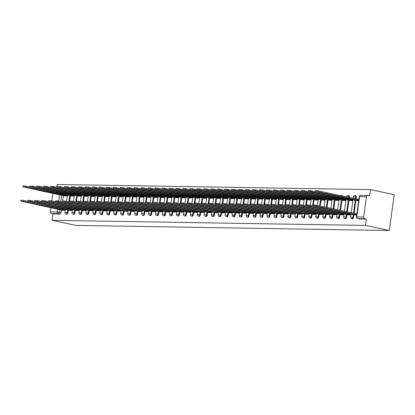<?xml version="1.0" encoding="UTF-8"?>
<svg xmlns="http://www.w3.org/2000/svg" width="415" height="415" viewBox="0 0 415 415"><rect width="100%" height="100%" fill="white"/><g stroke="black" fill="none" stroke-linecap="round" stroke-linejoin="round"><path stroke-width="0.62" d="M352.252 218.809A1.453 0.882 -78 0 0 352.351 218.84A1.453 0.882 -78 0 0 352.454 218.855A1.453 0.882 -78 0 0 353.549 217.434L352.926 217.304A1.453 0.882 102 0 1 351.837 218.721A1.453 0.882 102 0 1 351.733 218.71L352.351 218.84M345.285 218.695A1.453 0.882 -78 0 0 345.389 218.731A1.453 0.882 -78 0 0 345.493 218.741A1.453 0.882 -78 0 0 346.582 217.32L345.965 217.19A1.453 0.882 102 0 1 344.87 218.606A1.453 0.882 102 0 1 344.766 218.596L345.389 218.731M338.324 218.586A1.453 0.882 -78 0 0 338.422 218.617A1.453 0.882 -78 0 0 338.526 218.627A1.453 0.882 -78 0 0 339.615 217.211L338.998 217.076A1.453 0.882 102 0 1 337.903 218.492A1.453 0.882 102 0 1 337.8 218.482L338.422 218.617M331.357 218.472A1.453 0.882 -78 0 0 331.455 218.503A1.453 0.882 -78 0 0 331.559 218.513A1.453 0.882 -78 0 0 332.654 217.097L332.031 216.962A1.453 0.882 102 0 1 330.942 218.383A1.453 0.882 102 0 1 330.838 218.368L331.455 218.503M324.39 218.357A1.453 0.882 -78 0 0 324.489 218.389A1.453 0.882 -78 0 0 324.597 218.399A1.453 0.882 -78 0 0 325.687 216.983L325.064 216.848A1.453 0.882 102 0 1 323.975 218.269A1.453 0.882 102 0 1 323.871 218.254L324.489 218.389M317.423 218.243A1.453 0.882 -78 0 0 317.527 218.274A1.453 0.882 -78 0 0 317.631 218.285A1.453 0.882 -78 0 0 318.72 216.869L318.103 216.734A1.453 0.882 102 0 1 317.008 218.155A1.453 0.882 102 0 1 316.904 218.145L317.527 218.274M310.462 218.129A1.453 0.882 -78 0 0 310.56 218.16A1.453 0.882 -78 0 0 310.664 218.171A1.453 0.882 -78 0 0 311.758 216.755L311.136 216.625A1.453 0.882 102 0 1 310.046 218.041A1.453 0.882 102 0 1 309.938 218.031L310.56 218.16M303.495 218.015A1.453 0.882 -78 0 0 303.593 218.046A1.453 0.882 -78 0 0 303.697 218.062A1.453 0.882 -78 0 0 304.792 216.64L304.169 216.511A1.453 0.882 102 0 1 303.08 217.927A1.453 0.882 102 0 1 302.976 217.917L303.593 218.046M296.528 217.901A1.453 0.882 -78 0 0 296.632 217.932A1.453 0.882 -78 0 0 296.735 217.948A1.453 0.882 -78 0 0 297.825 216.526L297.207 216.397A1.453 0.882 102 0 1 296.113 217.813A1.453 0.882 102 0 1 296.009 217.802L296.632 217.932M289.566 217.787A1.453 0.882 -78 0 0 289.665 217.823A1.453 0.882 -78 0 0 289.769 217.834A1.453 0.882 -78 0 0 290.863 216.412L290.241 216.282A1.453 0.882 102 0 1 289.146 217.699A1.453 0.882 102 0 1 289.042 217.688L289.665 217.823M282.599 217.678A1.453 0.882 -78 0 0 282.698 217.709A1.453 0.882 -78 0 0 282.802 217.719A1.453 0.882 -78 0 0 283.896 216.303L283.274 216.168A1.453 0.882 102 0 1 282.184 217.585A1.453 0.882 102 0 1 282.081 217.574L282.698 217.709M275.633 217.564A1.453 0.882 -78 0 0 275.736 217.595A1.453 0.882 -78 0 0 275.84 217.605A1.453 0.882 -78 0 0 276.93 216.189L276.307 216.054A1.453 0.882 102 0 1 275.218 217.476A1.453 0.882 102 0 1 275.114 217.46L275.736 217.595M268.671 217.45A1.453 0.882 -78 0 0 268.77 217.481A1.453 0.882 -78 0 0 268.873 217.491A1.453 0.882 -78 0 0 269.963 216.075L269.345 215.94A1.453 0.882 102 0 1 268.251 217.361A1.453 0.882 102 0 1 268.147 217.346L268.77 217.481M261.704 217.335A1.453 0.882 -78 0 0 261.803 217.367A1.453 0.882 -78 0 0 261.906 217.377A1.453 0.882 -78 0 0 263.001 215.961L262.379 215.831A1.453 0.882 102 0 1 261.289 217.247A1.453 0.882 102 0 1 261.18 217.237L261.803 217.367M254.737 217.221A1.453 0.882 -78 0 0 254.836 217.253A1.453 0.882 -78 0 0 254.945 217.268A1.453 0.882 -78 0 0 256.034 215.847L255.412 215.717A1.453 0.882 102 0 1 254.322 217.133A1.453 0.882 102 0 1 254.219 217.123L254.836 217.253M247.771 217.107A1.453 0.882 -78 0 0 247.874 217.138A1.453 0.882 -78 0 0 247.978 217.154A1.453 0.882 -78 0 0 249.067 215.733L248.45 215.603A1.453 0.882 102 0 1 247.356 217.019A1.453 0.882 102 0 1 247.252 217.009L247.874 217.138M240.809 216.993A1.453 0.882 -78 0 0 240.907 217.029A1.453 0.882 -78 0 0 241.011 217.04A1.453 0.882 -78 0 0 242.106 215.618L241.483 215.489A1.453 0.882 102 0 1 240.389 216.905A1.453 0.882 102 0 1 240.285 216.895L240.907 217.029M233.842 216.884A1.453 0.882 -78 0 0 233.941 216.915A1.453 0.882 -78 0 0 234.044 216.926A1.453 0.882 -78 0 0 235.139 215.51L234.517 215.375A1.453 0.882 102 0 1 233.427 216.791A1.453 0.882 102 0 1 233.323 216.78L233.941 216.915M226.875 216.77A1.453 0.882 -78 0 0 226.979 216.801A1.453 0.882 -78 0 0 227.083 216.812A1.453 0.882 -78 0 0 228.172 215.395L227.55 215.261A1.453 0.882 102 0 1 226.46 216.682A1.453 0.882 102 0 1 226.357 216.666L226.979 216.801M219.914 216.656A1.453 0.882 -78 0 0 220.012 216.687A1.453 0.882 -78 0 0 220.116 216.697A1.453 0.882 -78 0 0 221.205 215.281L220.588 215.146A1.453 0.882 102 0 1 219.494 216.568A1.453 0.882 102 0 1 219.39 216.552L220.012 216.687M212.947 216.542A1.453 0.882 -78 0 0 213.045 216.573A1.453 0.882 -78 0 0 213.149 216.583A1.453 0.882 -78 0 0 214.244 215.167L213.621 215.032A1.453 0.882 102 0 1 212.532 216.454A1.453 0.882 102 0 1 212.423 216.443L213.045 216.573M205.98 216.428A1.453 0.882 -78 0 0 206.079 216.459A1.453 0.882 -78 0 0 206.188 216.474A1.453 0.882 -78 0 0 207.277 215.053L206.654 214.923A1.453 0.882 102 0 1 205.565 216.34A1.453 0.882 102 0 1 205.461 216.329L206.079 216.459M199.013 216.314A1.453 0.882 -78 0 0 199.117 216.345A1.453 0.882 -78 0 0 199.221 216.36A1.453 0.882 -78 0 0 200.31 214.939L199.693 214.809A1.453 0.882 102 0 1 198.598 216.225A1.453 0.882 102 0 1 198.495 216.215L199.117 216.345M192.052 216.199A1.453 0.882 -78 0 0 192.15 216.236A1.453 0.882 -78 0 0 192.254 216.246A1.453 0.882 -78 0 0 193.349 214.825L192.726 214.695A1.453 0.882 102 0 1 191.631 216.111A1.453 0.882 102 0 1 191.528 216.101L192.15 216.236M185.085 216.091A1.453 0.882 -78 0 0 185.183 216.122A1.453 0.882 -78 0 0 185.287 216.132A1.453 0.882 -78 0 0 186.382 214.716L185.759 214.581A1.453 0.882 102 0 1 184.67 215.997A1.453 0.882 102 0 1 184.566 215.987L185.183 216.122M178.118 215.976A1.453 0.882 -78 0 0 178.222 216.007A1.453 0.882 -78 0 0 178.326 216.018A1.453 0.882 -78 0 0 179.415 214.602L178.798 214.467A1.453 0.882 102 0 1 177.703 215.888A1.453 0.882 102 0 1 177.599 215.873L178.222 216.007M171.156 215.862A1.453 0.882 -78 0 0 171.255 215.893A1.453 0.882 -78 0 0 171.359 215.904A1.453 0.882 -78 0 0 172.453 214.488L171.831 214.353A1.453 0.882 102 0 1 170.736 215.774A1.453 0.882 102 0 1 170.632 215.759L171.255 215.893M164.19 215.748A1.453 0.882 -78 0 0 164.288 215.779A1.453 0.882 -78 0 0 164.392 215.79A1.453 0.882 -78 0 0 165.486 214.373L164.864 214.239A1.453 0.882 102 0 1 163.775 215.66A1.453 0.882 102 0 1 163.671 215.65L164.288 215.779M157.223 215.634A1.453 0.882 -78 0 0 157.327 215.665A1.453 0.882 -78 0 0 157.43 215.675A1.453 0.882 -78 0 0 158.52 214.259L157.897 214.13A1.453 0.882 102 0 1 156.808 215.546A1.453 0.882 102 0 1 156.704 215.535L157.327 215.665M150.256 215.52A1.453 0.882 -78 0 0 150.36 215.551A1.453 0.882 -78 0 0 150.463 215.567A1.453 0.882 -78 0 0 151.553 214.145L150.935 214.016A1.453 0.882 102 0 1 149.841 215.432A1.453 0.882 102 0 1 149.737 215.421L150.36 215.551M143.294 215.406A1.453 0.882 -78 0 0 143.393 215.437A1.453 0.882 -78 0 0 143.497 215.452A1.453 0.882 -78 0 0 144.591 214.031L143.969 213.901A1.453 0.882 102 0 1 142.879 215.318A1.453 0.882 102 0 1 142.77 215.307L143.393 215.437M136.328 215.292A1.453 0.882 -78 0 0 136.426 215.328A1.453 0.882 -78 0 0 136.535 215.338A1.453 0.882 -78 0 0 137.624 213.917L137.002 213.787A1.453 0.882 102 0 1 135.913 215.203A1.453 0.882 102 0 1 135.809 215.193L136.426 215.328M129.361 215.183A1.453 0.882 -78 0 0 129.464 215.214A1.453 0.882 -78 0 0 129.568 215.224A1.453 0.882 -78 0 0 130.658 213.808L130.04 213.673A1.453 0.882 102 0 1 128.946 215.089A1.453 0.882 102 0 1 128.842 215.079L129.464 215.214M122.399 215.069A1.453 0.882 -78 0 0 122.498 215.1A1.453 0.882 -78 0 0 122.601 215.11A1.453 0.882 -78 0 0 123.696 213.694L123.073 213.559A1.453 0.882 102 0 1 121.979 214.98A1.453 0.882 102 0 1 121.875 214.965L122.498 215.1M115.432 214.954A1.453 0.882 -78 0 0 115.531 214.986A1.453 0.882 -78 0 0 115.635 214.996A1.453 0.882 -78 0 0 116.729 213.58L116.107 213.445A1.453 0.882 102 0 1 115.017 214.866A1.453 0.882 102 0 1 114.914 214.851L115.531 214.986M108.465 214.84A1.453 0.882 -78 0 0 108.569 214.871A1.453 0.882 -78 0 0 108.673 214.882A1.453 0.882 -78 0 0 109.762 213.466L109.14 213.336A1.453 0.882 102 0 1 108.05 214.752A1.453 0.882 102 0 1 107.947 214.742L108.569 214.871M101.504 214.726A1.453 0.882 -78 0 0 101.602 214.757A1.453 0.882 -78 0 0 101.706 214.773A1.453 0.882 -78 0 0 102.796 213.352L102.178 213.222A1.453 0.882 102 0 1 101.084 214.638A1.453 0.882 102 0 1 100.98 214.628L101.602 214.757M94.537 214.612A1.453 0.882 -78 0 0 94.636 214.643A1.453 0.882 -78 0 0 94.739 214.659A1.453 0.882 -78 0 0 95.834 213.237L95.211 213.108A1.453 0.882 102 0 1 94.122 214.524A1.453 0.882 102 0 1 94.013 214.514L94.636 214.643M87.57 214.498A1.453 0.882 -78 0 0 87.669 214.534A1.453 0.882 -78 0 0 87.778 214.545A1.453 0.882 -78 0 0 88.867 213.123L88.245 212.994A1.453 0.882 102 0 1 87.155 214.41A1.453 0.882 102 0 1 87.051 214.399L87.669 214.534M80.603 214.389A1.453 0.882 -78 0 0 80.707 214.42A1.453 0.882 -78 0 0 80.811 214.431A1.453 0.882 -78 0 0 81.9 213.014L81.283 212.879A1.453 0.882 102 0 1 80.188 214.296A1.453 0.882 102 0 1 80.085 214.285L80.707 214.42M73.642 214.275A1.453 0.882 -78 0 0 73.74 214.306A1.453 0.882 -78 0 0 73.844 214.316A1.453 0.882 -78 0 0 74.939 212.9L74.316 212.765A1.453 0.882 102 0 1 73.222 214.187A1.453 0.882 102 0 1 73.118 214.171L73.74 214.306M66.675 214.161A1.453 0.882 -78 0 0 66.773 214.192A1.453 0.882 -78 0 0 66.877 214.202A1.453 0.882 -78 0 0 67.972 212.786L67.349 212.651A1.453 0.882 102 0 1 66.26 214.073A1.453 0.882 102 0 1 66.156 214.057L66.773 214.192M59.646 209.492L59.257 212.298A1.453 0.882 102 0 1 58.162 213.715L51.242 213.606L52.995 213.979L52.114 220.318L365.465 225.418L389.28 230.501L394.25 194.682L370.434 189.598L57.083 184.499L56.699 187.258M52.114 220.318L75.929 225.402L389.28 230.501M370.434 189.598L369.552 195.942L367.804 195.569A1.453 1.146 90.9 0 0 367.628 195.548A1.453 1.146 90.9 0 0 366.476 196.757L363.665 217.035A1.453 1.146 90.9 0 0 364.593 218.705L357.673 218.596A1.453 0.882 102 0 1 357.569 218.581L359.317 218.954A1.453 0.882 102 0 1 359.219 218.923M365.465 225.418L366.341 219.079L364.593 218.705M63.36 195.719L62.504 201.872M61.368 210.047L61.005 212.672L57.234 212.044L57.649 209.067M52.897 193.302L51.834 200.969M50.91 207.63L50.314 211.93L57.234 212.044A1.453 1.146 90.9 0 0 58.162 213.715L59.916 214.088A1.453 0.882 -78 0 0 61.005 212.672M51.242 213.606A1.453 1.146 -89.1 0 1 50.314 211.93M70.887 195.958L74.269 196.088M68.9 210.286L72.283 210.415M77.854 196.067L81.236 196.202M75.867 210.395L79.244 210.53M84.821 196.181L88.198 196.316M82.829 210.509L86.211 210.644M91.782 196.295L95.165 196.425M89.796 210.623L93.178 210.753M98.749 196.409L102.132 196.539M96.762 210.737L100.139 210.867M105.716 196.523L109.093 196.653M103.729 210.851L107.106 210.981M112.678 196.637L116.06 196.767M110.691 210.965L114.073 211.095M119.645 196.751L123.027 196.881M117.658 211.079L121.035 211.209M126.611 196.86L129.988 196.995M124.625 211.188L128.002 211.323M133.578 196.975L136.955 197.109M131.586 211.302L134.968 211.437M140.54 197.089L143.922 197.218M138.553 211.417L141.935 211.546M147.507 197.203L150.889 197.333M145.52 211.531L148.897 211.66M154.473 197.317L157.85 197.447M152.481 211.645L155.864 211.775M161.435 197.431L164.817 197.561M159.448 211.759L162.83 211.889M168.402 197.545L171.784 197.675M166.415 211.873L169.792 212.003M175.369 197.654L178.746 197.789M173.382 211.982L176.759 212.117M182.335 197.768L185.713 197.903M180.343 212.096L183.726 212.231M189.297 197.882L192.679 198.012M187.31 212.21L190.693 212.34M196.264 197.997L199.646 198.126M194.277 212.324L197.654 212.454M203.231 198.111L206.608 198.24M201.239 212.439L204.621 212.568M210.192 198.225L213.575 198.354M208.206 212.553L211.588 212.682M217.159 198.339L220.541 198.469M215.172 212.667L218.549 212.796M224.126 198.453L227.503 198.583M222.139 212.781L225.516 212.911M231.088 198.562L234.47 198.697M229.101 212.89L232.483 213.025M238.054 198.676L241.437 198.811M236.068 213.004L239.45 213.139M245.021 198.79L248.398 198.92M243.034 213.118L246.411 213.248M251.988 198.904L255.365 199.034M249.996 213.232L253.378 213.362M258.95 199.018L262.332 199.148M256.963 213.346L260.345 213.476M265.916 199.133L269.299 199.262M263.93 213.46L267.307 213.59M272.883 199.247L276.26 199.376M270.891 213.575L274.274 213.704M279.845 199.356L283.227 199.491M277.858 213.684L281.24 213.818M286.812 199.47L290.194 199.605M284.825 213.798L288.202 213.933M293.779 199.584L297.156 199.714M291.792 213.912L295.169 214.041M300.745 199.698L304.122 199.828M298.753 214.026L302.136 214.156M307.707 199.812L311.089 199.942M305.72 214.14L309.102 214.27M314.674 199.926L318.056 200.056M312.687 214.254L316.064 214.384M321.641 200.04L325.018 200.17M319.649 214.368L323.031 214.498M328.602 200.149L331.984 200.284M326.615 214.477L329.998 214.612M335.569 200.263L338.951 200.398M333.582 214.591L336.959 214.726M342.536 200.378L345.913 200.507M340.549 214.705L343.926 214.835M349.503 200.492L352.88 200.621M347.511 214.82L350.893 214.949M356.464 200.606L358.685 200.72M354.477 214.934L356.698 215.048M356.361 197.161L355.743 197.032A1.453 0.882 102 0 0 355.152 195.595L355.774 195.724A1.453 0.882 -78 0 1 356.361 197.161L356.112 198.977M355.899 200.487L354.12 213.305M353.912 214.814L353.549 217.434M349.394 197.047L348.776 196.918A1.453 0.882 102 0 0 348.185 195.481L348.808 195.61A1.453 0.882 -78 0 1 349.394 197.047L349.331 197.53M348.937 200.372L347.339 211.858M346.945 214.7L346.582 217.32M341.97 200.258L340.559 210.41M339.984 214.586L339.615 217.211M335.004 200.144L333.779 208.963M333.017 214.472L332.654 217.097M328.037 200.03L326.999 207.516M326.05 214.358L325.687 216.983M321.075 199.916L320.219 206.068M319.088 214.244L318.72 216.869M314.108 199.807L313.252 205.959M312.122 214.13L311.758 216.755M307.142 199.693L306.291 205.845M305.155 214.021L304.792 216.64M300.18 199.579L299.324 205.731M298.188 213.907L297.825 216.526M293.213 199.465L292.357 205.617M291.226 213.792L290.863 216.412M286.246 199.35L285.396 205.503M284.259 213.678L283.896 216.303M279.285 199.236L278.429 205.389M277.293 213.564L276.93 216.189M272.318 199.122L271.462 205.275M270.331 213.45L269.963 216.075M265.351 199.008L264.5 205.166M263.364 213.336L263.001 215.961M258.384 198.899L257.533 205.052M256.397 213.227L256.034 215.847M251.423 198.785L250.567 204.937M249.431 213.113L249.067 215.733M244.456 198.671L243.6 204.823M242.469 212.999L242.106 215.618M237.489 198.557L236.638 204.709M235.502 212.885L235.139 215.51M230.527 198.443L229.671 204.595M228.535 212.771L228.172 215.395M223.561 198.329L222.705 204.481M221.574 212.656L221.205 215.281M216.594 198.214L215.743 204.367M214.607 212.542L214.244 215.167M209.627 198.105L208.776 204.258M207.64 212.433L207.277 215.053M202.665 197.991L201.809 204.144M200.673 212.319L200.31 214.939M195.698 197.877L194.843 204.03M193.712 212.205L193.349 214.825M188.732 197.763L187.881 203.915M186.745 212.091L186.382 214.716M181.77 197.649L180.914 203.801M179.778 211.977L179.415 214.602M174.803 197.535L173.947 203.687M172.816 211.863L172.453 214.488M167.836 197.421L166.986 203.573M165.85 211.749L165.486 214.373M160.875 197.312L160.019 203.464M158.883 211.634L158.52 214.259M153.908 197.198L153.052 203.35M151.921 211.526L151.553 214.145M146.941 197.084L146.09 203.236M144.954 211.411L144.591 214.031M139.974 196.969L139.124 203.122M137.988 211.297L137.624 213.917M133.013 196.855L132.157 203.008M131.021 211.183L130.658 213.808M126.046 196.741L125.19 202.894M124.059 211.069L123.696 213.694M119.079 196.627L118.228 202.779M117.092 210.955L116.729 213.58M112.117 196.513L111.261 202.67M110.125 210.841L109.762 213.466M105.151 196.404L104.295 202.556M103.164 210.732L102.796 213.352M98.184 196.29L97.333 202.442M96.197 210.618L95.834 213.237M91.217 196.176L90.366 202.328M89.23 210.504L88.867 213.123M84.255 196.062L83.399 202.214M82.263 210.389L81.9 213.014M77.289 195.947L76.433 202.1M75.302 210.275L74.939 212.9M70.322 195.833L69.471 201.986M68.335 210.161L67.972 212.786M63.926 195.844L67.303 195.973M61.934 210.172L65.316 210.301M342.359 196.041A1.453 0.882 -78 0 0 341.841 195.501L341.218 195.366A1.453 0.882 102 0 1 341.742 195.911M366.341 219.079L359.421 218.97A1.453 0.882 102 0 1 359.317 218.954M52.995 213.979L59.916 214.088M65.342 210.115L62.655 209.731L62.831 208.797M62.655 209.731L23.432 201.358L20.75 201.114L20.88 200.18L23.562 200.429L62.784 208.797M20.75 201.114L62.323 210.255M67.329 195.787L25.419 187.03L22.737 186.786L64.309 195.927M22.737 186.786L22.867 185.853L25.548 186.102L64.818 194.469M64.776 194.469L64.647 195.403M72.309 210.229L69.621 209.845L69.798 208.911M69.621 209.845L30.399 201.472L27.717 201.228L27.847 200.295L30.528 200.544L69.751 208.911M27.717 201.228L69.284 210.364M76.588 209.959L76.765 209.025L76.588 209.959L37.36 201.586L34.678 201.342L76.251 210.478M34.678 201.342L34.808 200.409L37.49 200.658L76.718 209.025M79.27 210.338L76.656 209.959M74.295 195.901L32.386 187.144L29.704 186.9L71.276 196.036M29.704 186.9L29.833 185.967L32.515 186.216L71.785 194.583L71.676 195.517M71.738 194.583L71.608 195.517M81.262 196.015L39.352 187.258L36.67 187.015L78.238 196.15M36.67 187.015L36.8 186.081L39.482 186.33L78.751 194.697M78.705 194.697L78.575 195.631M86.237 210.452L83.55 210.068L83.726 209.139M83.55 210.068L44.327 201.7L41.645 201.451L41.775 200.523L44.457 200.767L83.68 209.139M41.645 201.451L83.218 210.592M90.517 210.182L90.693 209.253L90.517 210.182L51.294 201.815L48.612 201.566L90.185 210.706M48.612 201.566L48.742 200.637L51.424 200.881L90.646 209.253M93.204 210.566L90.584 210.182M100.165 210.68L97.484 210.296L97.66 209.368M97.484 210.296L58.261 201.929L55.579 201.68L55.703 200.751L58.385 200.995L97.613 209.368M55.579 201.68L97.146 210.82M88.224 196.124L46.314 187.373L43.632 187.124L85.205 196.264M43.632 187.124L43.762 186.195L46.444 186.439L85.718 194.811L85.609 195.745M85.672 194.811L85.542 195.74M95.191 196.238L53.281 187.487L50.599 187.238L92.172 196.378M50.599 187.238L50.729 186.309L53.41 186.553L92.68 194.925M92.633 194.925L92.504 195.854M102.157 196.352L60.248 187.601L57.566 187.352L99.133 196.492M57.566 187.352L57.695 186.423L60.377 186.667L99.647 195.04M99.6 195.04L99.47 195.968M109.119 196.466L67.214 187.715L64.527 187.466L106.1 196.606M64.527 187.466L64.657 186.537L67.339 186.781L106.614 195.154M106.567 195.149L106.437 196.082M116.086 196.58L74.176 187.824L71.494 187.58L113.067 196.72M71.494 187.58L71.624 186.646L74.306 186.895L113.575 195.268M113.528 195.263L113.404 196.196M123.053 196.694L81.143 187.938L78.461 187.694L120.034 196.829M78.461 187.694L78.591 186.76L81.273 187.009L120.542 195.377M120.495 195.377L120.366 196.311M130.014 196.809L88.11 188.052L85.428 187.808L126.995 196.943M85.428 187.808L85.557 186.875L88.239 187.124L127.509 195.491M127.462 195.491L127.332 196.425M136.981 196.918L95.071 188.166L92.389 187.922L133.962 197.058M92.389 187.922L92.519 186.989L95.201 187.238L134.476 195.605M134.429 195.605L134.299 196.534M143.948 197.032L102.038 188.28L99.356 188.031L140.929 197.172M99.356 188.031L99.486 187.103L102.168 187.347L141.437 195.719M141.391 195.719L141.261 196.648M150.915 197.146L109.005 188.394L106.323 188.145L147.89 197.286M106.323 188.145L106.453 187.217L109.135 187.461L148.404 195.833L148.295 196.762M148.357 195.833L148.228 196.762M157.876 197.26L115.967 188.509L113.285 188.26L154.857 197.4M113.285 188.26L113.414 187.331L116.096 187.575L155.371 195.947M155.324 195.947L155.194 196.876M164.843 197.374L122.933 188.618L120.251 188.374L161.824 197.514M120.251 188.374L120.381 187.44L123.063 187.689L162.332 196.062L162.224 196.99M162.286 196.056L162.161 196.99M171.81 197.488L129.9 188.732L127.218 188.488L168.791 197.628M127.218 188.488L127.348 187.554L130.03 187.803L169.299 196.171M169.253 196.171L169.123 197.104M178.772 197.602L136.867 188.846L134.185 188.602L175.753 197.737M134.185 188.602L134.31 187.668L136.992 187.917L176.266 196.285M176.219 196.285L176.09 197.218M185.738 197.711L143.829 188.96L141.147 188.716L182.719 197.851M141.147 188.716L141.276 187.782L143.958 188.031L183.233 196.399M183.186 196.399L183.056 197.333M192.705 197.825L150.795 189.074L148.114 188.825L189.686 197.965M148.114 188.825L148.243 187.896L150.925 188.14L190.195 196.513M190.148 196.513L190.018 197.441M199.672 197.939L157.762 189.188L155.08 188.939L196.648 198.079M155.08 188.939L155.21 188.011L157.892 188.254L197.161 196.627M197.115 196.627L196.985 197.556M206.634 198.054L164.724 189.302L162.042 189.053L203.615 198.194M162.042 189.053L162.172 188.125L164.854 188.369L204.128 196.741M204.081 196.741L203.952 197.67M213.601 198.168L171.691 189.416L169.009 189.167L210.581 198.308M169.009 189.167L169.138 188.239L171.82 188.483L211.09 196.855M211.043 196.85L210.913 197.784M104.45 210.41L104.622 209.482L104.45 210.41L65.222 202.043L62.541 201.794L104.113 210.934M62.541 201.794L62.67 200.865L65.352 201.109L104.58 209.476M107.132 210.794L104.518 210.41M114.099 210.908L111.412 210.524L111.588 209.591M111.412 210.524L72.189 202.152L69.507 201.908L69.637 200.974L72.319 201.223L111.542 209.591M69.507 201.908L111.08 211.048M121.066 211.022L118.379 210.638L118.555 209.705M118.379 210.638L79.156 202.266L76.474 202.022L76.604 201.088L79.286 201.337L118.508 209.705M76.474 202.022L118.042 211.157M128.028 211.136L125.346 210.753L125.522 209.819M125.346 210.753L86.118 202.38L83.436 202.136L83.565 201.202L86.247 201.451L125.475 209.819M83.436 202.136L125.008 211.271M134.994 211.245L132.307 210.862L132.484 209.933M132.307 210.862L93.085 202.494L90.403 202.25L90.532 201.317L93.214 201.56L132.437 209.933M90.403 202.25L130.258 210.83L129.879 210.872L130.424 211.053L130.04 213.673L127.706 213.46A1.453 1.453 0 0 0 128.842 215.079M131.975 211.385L130.424 211.053M141.961 211.36L139.274 210.976L139.45 210.047M139.274 210.976L100.051 202.608L97.369 202.359L97.499 201.431L100.181 201.674L139.404 210.047M97.369 202.359L138.937 211.5M148.923 211.474L146.241 211.09L146.417 210.161M146.241 211.09L107.013 202.722L104.331 202.473L104.461 201.545L107.143 201.789L146.371 210.161M104.331 202.473L144.187 211.059L143.808 211.095L144.353 211.282L143.969 213.901L141.634 213.689A1.453 1.453 0 0 0 142.77 215.307M145.904 211.614L144.353 211.282M155.89 211.588L153.208 211.204L153.379 210.275M153.208 211.204L113.98 202.836L111.298 202.587L111.428 201.659L114.109 201.903L153.332 210.275M111.298 202.587L152.87 211.728M162.856 211.702L160.169 211.318L160.346 210.389M160.169 211.318L120.947 202.945L118.265 202.702L118.394 201.768L121.076 202.017L160.299 210.384M118.265 202.702L159.837 211.842M167.136 211.432L167.312 210.498L167.136 211.432L127.913 203.06L125.231 202.816L166.799 211.951M125.231 202.816L125.361 201.882L128.043 202.131L167.266 210.498M169.818 211.816L167.204 211.432M176.785 211.93L174.103 211.546L174.279 210.613M174.103 211.546L134.875 203.174L132.193 202.93L132.323 201.996L135.005 202.245L174.233 210.613M132.193 202.93L173.766 212.065M183.752 212.039L181.065 211.655L181.241 210.727M181.065 211.655L141.842 203.288L139.16 203.044L139.29 202.11L141.972 202.359L181.194 210.727M139.16 203.044L180.733 212.179M190.718 212.153L188.031 211.769L188.208 210.841M188.031 211.769L148.809 203.402L146.127 203.153L146.256 202.224L148.938 202.468L188.161 210.841M146.127 203.153L187.694 212.293M197.68 212.267L194.998 211.883L195.175 210.955M194.998 211.883L155.77 203.516L153.088 203.267L153.218 202.338L155.9 202.582L195.128 210.955M153.088 203.267L194.661 212.407M204.647 212.381L201.965 211.998L202.136 211.069M201.965 211.998L162.737 203.63L160.055 203.381L160.185 202.453L162.867 202.696L202.089 211.069M160.055 203.381L201.628 212.522M211.614 212.496L208.927 212.112L209.103 211.183M208.927 212.112L169.704 203.744L167.022 203.495L167.152 202.562L169.834 202.811L209.056 211.178M167.022 203.495L206.872 212.081L206.499 212.117L207.044 212.304L206.654 214.923L204.325 214.705A1.453 1.453 0 0 0 205.461 216.329M208.595 212.636L207.044 212.304M218.575 212.61L215.893 212.226L216.07 211.292M215.893 212.226L176.671 203.853L173.989 203.609L174.113 202.676L176.795 202.925L216.023 211.292M173.989 203.609L215.556 212.75M225.542 212.724L222.86 212.34L223.031 211.406M222.86 212.34L183.632 203.967L180.95 203.724L181.08 202.79L183.762 203.039L222.99 211.406M180.95 203.724L220.806 212.304L220.427 212.345L220.972 212.532L220.588 215.146L218.254 214.934A1.453 1.453 0 0 0 219.39 216.552M222.523 212.859L220.972 212.532M232.509 212.833L229.822 212.454L229.998 211.52M229.822 212.454L190.599 204.081L187.917 203.838L188.047 202.904L190.729 203.153L229.952 211.52M187.917 203.838L229.49 212.973M239.476 212.947L236.789 212.563L236.965 211.634M236.789 212.563L197.566 204.196L194.884 203.947L195.014 203.018L197.696 203.262L236.918 211.634M194.884 203.947L236.451 213.087M220.567 198.282L178.657 189.525L175.976 189.282L217.543 198.422M175.976 189.282L176.105 188.348L178.787 188.597L218.057 196.964M218.01 196.964L217.88 197.898M227.529 198.396L185.624 189.639L182.942 189.396L224.51 198.531M182.942 189.396L183.067 188.462L185.749 188.711L225.023 197.078L224.914 198.012M224.977 197.078L224.847 198.012M234.496 198.51L192.586 189.754L189.904 189.51L231.477 198.645M189.904 189.51L190.034 188.576L192.716 188.825L231.985 197.192M231.944 197.192L231.814 198.126M241.463 198.619L199.553 189.868L196.871 189.619L238.443 198.759M196.871 189.619L197.001 188.69L199.682 188.934L238.952 197.307L238.843 198.24M238.905 197.307L238.775 198.235M243.755 212.677L243.932 211.749L243.755 212.677L204.528 204.31L201.846 204.061L243.418 213.201M201.846 204.061L201.975 203.132L204.657 203.376L243.885 211.749M246.437 213.061L243.823 212.677M248.424 198.733L206.52 189.982L203.838 189.733L245.405 198.873M203.838 189.733L203.967 188.804L206.649 189.048L245.919 197.421M245.872 197.421L245.742 198.349M253.404 213.175L250.717 212.791L250.893 211.863M250.717 212.791L211.494 204.424L208.812 204.175L208.942 203.246L211.624 203.49L250.847 211.863M208.812 204.175L250.385 213.315M255.391 198.847L213.481 190.096L210.799 189.847L252.372 198.987M210.799 189.847L210.929 188.918L213.611 189.162L252.885 197.535L252.776 198.463M252.839 197.535L252.709 198.463M257.684 212.905L257.86 211.977L257.684 212.905L218.461 204.538L215.779 204.289L257.347 213.429M215.779 204.289L215.909 203.36L218.591 203.604L257.814 211.972M260.371 213.289L257.751 212.905M262.358 198.961L220.448 190.21L217.766 189.961L259.339 199.101M217.766 189.961L217.896 189.032L220.578 189.276L259.847 197.649M259.8 197.644L259.671 198.578M267.333 213.403L264.651 213.02L264.827 212.086M264.651 213.02L225.428 204.647L222.746 204.403L222.871 203.469L225.553 203.718L264.78 212.086M222.746 204.403L264.314 213.543M269.325 199.076L227.415 190.319L224.733 190.075L266.3 199.216M224.733 190.075L224.863 189.141L227.544 189.39L266.814 197.763M266.767 197.758L266.638 198.692M271.618 213.134L271.789 212.2L271.618 213.134L232.39 204.761L229.708 204.517L271.28 213.652M229.708 204.517L229.837 203.583L232.519 203.832L271.742 212.2M274.299 213.518L271.68 213.134M276.286 199.19L234.376 190.433L231.695 190.189L273.267 199.325M231.695 190.189L231.824 189.256L234.506 189.505L273.781 197.872M273.734 197.872L273.604 198.806M281.266 213.632L278.579 213.248L278.756 212.314M278.579 213.248L239.356 204.875L236.675 204.631L236.804 203.698L239.486 203.947L278.709 212.314M236.675 204.631L278.247 213.767M283.253 199.304L241.343 190.547L238.661 190.303L280.234 199.439M238.661 190.303L238.791 189.37L241.473 189.619L280.742 197.986M280.696 197.986L280.571 198.92M288.228 213.741L285.546 213.357L285.722 212.428M285.546 213.357L246.323 204.989L243.641 204.745L243.771 203.812L246.453 204.056L285.676 212.428M243.641 204.745L285.209 213.881M290.22 199.413L248.31 190.661L245.628 190.418L287.201 199.553M245.628 190.418L245.758 189.484L248.44 189.733L287.709 198.1M287.662 198.1L287.533 199.029M295.195 213.855L292.513 213.471L292.689 212.542M292.513 213.471L253.285 205.103L250.603 204.854L250.733 203.926L253.415 204.17L292.642 212.542M250.603 204.854L292.176 213.995M297.182 199.527L255.277 190.776L252.595 190.526L294.162 199.667M252.595 190.526L252.725 189.598L255.407 189.842L294.676 198.214M294.629 198.214L294.5 199.143M302.162 213.969L299.474 213.585L299.651 212.656M299.474 213.585L260.252 205.218L257.57 204.969L257.699 204.04L260.381 204.284L299.604 212.656M257.57 204.969L297.42 213.554L297.047 213.59L297.591 213.777L297.207 216.397L294.873 216.184A1.453 1.453 0 0 0 296.009 217.802M299.142 214.109L297.591 213.777M304.148 199.641L262.238 190.89L259.557 190.641L301.129 199.781M259.557 190.641L259.686 189.712L262.368 189.956L301.643 198.329M301.596 198.329L301.466 199.257M309.128 214.083L306.441 213.699L306.618 212.771M306.441 213.699L267.219 205.332L264.537 205.083L264.666 204.154L267.348 204.398L306.571 212.771M264.537 205.083L306.104 214.223M311.115 199.755L269.205 191.004L266.523 190.755L308.096 199.895M266.523 190.755L266.653 189.826L269.335 190.07L308.604 198.443M308.558 198.443L308.428 199.371M316.09 214.197L313.408 213.813L313.584 212.885M313.408 213.813L274.18 205.441L271.498 205.197L271.628 204.263L274.31 204.512L313.538 212.879M271.498 205.197L311.354 213.777L310.975 213.818L311.52 214.005L311.136 216.625L308.802 216.407A1.453 1.453 0 0 0 309.938 218.031M313.071 214.337L311.52 214.005M318.082 199.869L276.172 191.113L273.49 190.869L315.058 200.009M273.49 190.869L273.62 189.935L276.302 190.184L315.571 198.557L315.462 199.485M315.525 198.552L315.395 199.485M323.057 214.311L320.375 213.927L320.546 212.994M320.375 213.927L281.147 205.555L278.465 205.311L278.595 204.377L281.277 204.626L320.499 212.994M278.465 205.311L320.038 214.446M325.044 199.983L283.134 191.227L280.452 190.983L322.024 200.123M280.452 190.983L280.582 190.049L283.263 190.298L322.538 198.666M322.491 198.666L322.362 199.599M330.024 214.425L327.336 214.041L327.513 213.108M327.336 214.041L288.114 205.669L285.432 205.425L285.562 204.491L288.243 204.74L327.466 213.108M285.432 205.425L327.004 214.56M332.01 200.097L290.101 191.341L287.419 191.097L328.991 200.232M287.419 191.097L287.548 190.163L290.23 190.412L329.5 198.78L329.391 199.714M329.453 198.78L329.328 199.714M334.303 214.15L334.48 213.222L334.303 214.15L295.081 205.783L292.399 205.539L333.966 214.674M292.399 205.539L292.523 204.605L295.205 204.854L334.433 213.222M336.985 214.534L334.371 214.156M338.977 200.206L297.067 191.455L294.385 191.211L335.958 200.346M294.385 191.211L294.515 190.278L297.197 190.526L336.466 198.894M336.42 198.894L336.29 199.828M343.952 214.648L341.27 214.265L341.446 213.336M341.27 214.265L302.042 205.897L299.36 205.648L299.49 204.72L302.172 204.963L341.4 213.336M299.36 205.648L340.933 214.788M345.939 200.321L304.034 191.569L301.352 191.32L342.92 200.461M301.352 191.32L301.477 190.392L304.159 190.635L343.433 199.008M343.387 199.008L343.257 199.937M350.919 214.763L348.232 214.379L348.408 213.45M348.232 214.379L309.009 206.011L306.327 205.762L306.457 204.834L309.139 205.077L348.361 213.45M306.327 205.762L347.9 214.903M352.906 200.435L310.996 191.683L308.314 191.434L349.887 200.575M308.314 191.434L308.444 190.506L311.126 190.75L350.395 199.122M350.353 199.122L350.224 200.051M356.755 214.648L355.199 214.493L355.328 213.564L356.879 213.72M355.199 214.493L315.976 206.125L313.294 205.876L313.424 204.948L316.106 205.192L355.328 213.564M313.294 205.876L354.861 215.017M358.742 200.321L317.963 191.797L315.281 191.548L356.853 200.689M315.281 191.548L315.41 190.62L318.092 190.864L358.871 199.392M357.315 199.236L357.185 200.165M366.476 196.757L359.556 196.648L356.744 216.921L363.665 217.035M61.633 195.164L60.756 201.503M58.759 201.073L59.636 194.739M355.152 195.595A1.453 1.453 0 0 0 353.409 196.814L355.743 197.032L355.489 198.842M355.282 200.352L353.502 213.17M353.29 214.68L352.926 217.304L350.597 217.087A1.453 1.453 0 0 0 351.733 218.71M348.185 195.481A1.453 1.453 0 0 0 346.442 196.7L348.776 196.918L348.709 197.4M348.315 200.238L346.722 211.723M346.328 214.565L345.965 217.19L343.63 216.978A1.453 1.453 0 0 0 344.766 218.596M341.348 200.123L339.942 210.281M339.361 214.451L338.998 217.076L336.664 216.863A1.453 1.453 0 0 0 337.8 218.482M334.386 200.014L333.162 208.833M332.394 214.342L332.031 216.962L329.702 216.749A1.453 1.453 0 0 0 330.838 218.368M327.419 199.9L326.382 207.386M325.433 214.228L325.064 216.848L322.735 216.635A1.453 1.453 0 0 0 323.871 218.254M320.453 199.786L319.602 205.939M318.466 214.114L318.103 216.734L315.768 216.521A1.453 1.453 0 0 0 316.904 218.145M313.486 199.672L312.635 205.824M306.524 199.558L305.668 205.71M304.532 213.886L304.169 216.511L301.84 216.293A1.453 1.453 0 0 0 302.976 217.917M299.557 199.444L298.701 205.596M292.591 199.33L291.74 205.482M290.604 213.658L290.241 216.282L287.906 216.07A1.453 1.453 0 0 0 289.042 217.688M285.629 199.221L284.773 205.373M283.637 213.543L283.274 216.168L280.945 215.956A1.453 1.453 0 0 0 282.081 217.574M278.662 199.107L277.806 205.259M276.675 213.435L276.307 216.054L273.978 215.841A1.453 1.453 0 0 0 275.114 217.46M271.695 198.993L270.845 205.145M269.709 213.32L269.345 215.94L267.011 215.727A1.453 1.453 0 0 0 268.147 217.346M264.728 198.878L263.878 205.031M262.742 213.206L262.379 215.831L260.044 215.613A1.453 1.453 0 0 0 261.18 217.237M257.767 198.764L256.911 204.917M255.775 213.092L255.412 215.717L253.083 215.499A1.453 1.453 0 0 0 254.219 217.123M250.8 198.65L249.944 204.803M248.813 212.978L248.45 215.603L246.116 215.385A1.453 1.453 0 0 0 247.252 217.009M243.833 198.536L242.983 204.688M241.846 212.864L241.483 215.489L239.149 215.276A1.453 1.453 0 0 0 240.285 216.895M236.872 198.422L236.016 204.579M234.88 212.75L234.517 215.375L232.187 215.162A1.453 1.453 0 0 0 233.323 216.78M229.905 198.313L229.049 204.465M227.918 212.641L227.55 215.261L225.221 215.048A1.453 1.453 0 0 0 226.357 216.666M222.938 198.199L222.087 204.351M215.971 198.085L215.12 204.237M213.984 212.413L213.621 215.032L211.292 214.82A1.453 1.453 0 0 0 212.423 216.443M209.01 197.971L208.154 204.123M202.043 197.856L201.187 204.009M200.056 212.184L199.693 214.809L197.358 214.591A1.453 1.453 0 0 0 198.495 216.215M195.076 197.742L194.225 203.895M193.089 212.07L192.726 214.695L190.392 214.482A1.453 1.453 0 0 0 191.528 216.101M188.114 197.628L187.258 203.786M186.122 211.956L185.759 214.581L183.43 214.368A1.453 1.453 0 0 0 184.566 215.987M181.148 197.519L180.292 203.672M179.161 211.847L178.798 214.467L176.463 214.254A1.453 1.453 0 0 0 177.599 215.873M174.181 197.405L173.33 203.558M172.194 211.733L171.831 214.353L169.496 214.14A1.453 1.453 0 0 0 170.632 215.759M167.219 197.291L166.363 203.443M165.227 211.619L164.864 214.239L162.535 214.026A1.453 1.453 0 0 0 163.671 215.65M160.252 197.177L159.396 203.329M158.265 211.505L157.897 214.13L155.568 213.912A1.453 1.453 0 0 0 156.704 215.535M153.285 197.063L152.435 203.215M151.299 211.391L150.935 214.016L148.601 213.798A1.453 1.453 0 0 0 149.737 215.421M146.319 196.949L145.468 203.101M139.357 196.835L138.501 202.987M137.365 211.162L137.002 213.787L134.673 213.575A1.453 1.453 0 0 0 135.809 215.193M132.39 196.726L131.534 202.878M125.423 196.611L124.573 202.764M123.437 210.939L123.073 213.559L120.739 213.346A1.453 1.453 0 0 0 121.875 214.965M118.462 196.497L117.606 202.65M116.47 210.825L116.107 213.445L113.777 213.232A1.453 1.453 0 0 0 114.914 214.851M111.495 196.383L110.639 202.536M109.508 210.711L109.14 213.336L106.811 213.118A1.453 1.453 0 0 0 107.947 214.742M104.528 196.269L103.677 202.421M102.541 210.597L102.178 213.222L99.844 213.004A1.453 1.453 0 0 0 100.98 214.628M97.561 196.155L96.711 202.307M95.575 210.483L95.211 213.108L92.877 212.89A1.453 1.453 0 0 0 94.013 214.514M90.6 196.041L89.744 202.193M88.613 210.369L88.245 212.994L85.915 212.781A1.453 1.453 0 0 0 87.051 214.399M83.633 195.927L82.777 202.084M81.646 210.255L81.283 212.879L78.949 212.667A1.453 1.453 0 0 0 80.085 214.285M76.666 195.818L75.815 201.97M74.679 210.146L74.316 212.765L71.982 212.553A1.453 1.453 0 0 0 73.118 214.171M69.704 195.704L68.849 201.856M67.712 210.032L67.349 212.651L65.02 212.439A1.453 1.453 0 0 0 66.156 214.057M359.421 218.97L357.673 218.596A1.453 1.146 90.9 0 1 356.744 216.921L356.433 216.962A1.453 1.453 0 0 0 357.569 218.581M367.628 195.548L360.708 195.434A1.453 1.453 0 0 0 359.245 196.689L359.556 196.648A1.453 1.146 -89.1 0 1 360.708 195.434A1.453 1.146 -89.1 0 1 360.884 195.455M62.722 209.731L62.852 208.802M64.745 209.985L64.849 209.227M23.432 201.358L23.562 200.429M66.841 194.9L66.732 195.657M64.839 194.474L64.714 195.403M25.548 186.102L25.419 187.03M69.689 209.845L69.819 208.916M71.712 210.099L71.816 209.342M30.399 201.472L30.528 200.544M78.674 210.213L78.783 209.456M37.36 201.586L37.49 200.658M73.803 195.014L73.699 195.771M32.515 186.216L32.386 187.144M80.769 195.128L80.666 195.885M78.772 194.702L78.642 195.631M39.482 186.33L39.352 187.258M83.617 210.073L83.747 209.144M85.64 210.327L85.744 209.57M44.327 201.7L44.457 200.767M92.607 210.441L92.711 209.684M51.294 201.815L51.424 200.881M97.551 210.296L97.681 209.373M99.574 210.555L99.678 209.798M58.261 201.929L58.385 200.995M87.736 195.242L87.627 195.999M46.444 186.439L46.314 187.373M94.698 195.356L94.594 196.113M92.701 194.931L92.571 195.859M53.41 186.553L53.281 187.487M101.665 195.47L101.561 196.228M99.667 195.045L99.538 195.968M60.377 186.667L60.248 187.601M108.631 195.584L108.528 196.337M106.634 195.154L106.505 196.082M67.339 186.781L67.214 187.715M115.593 195.698L115.489 196.451M113.596 195.268L113.466 196.196M74.306 186.895L74.176 187.824M122.56 195.807L122.456 196.565M120.563 195.382L120.433 196.311M81.273 187.009L81.143 187.938M129.527 195.922L129.423 196.679M127.53 195.496L127.4 196.425M88.239 187.124L88.11 188.052M136.494 196.036L136.385 196.793M134.491 195.61L134.367 196.539M95.201 187.238L95.071 188.166M143.455 196.15L143.351 196.907M141.458 195.724L141.328 196.653M102.168 187.347L102.038 188.28M150.422 196.264L150.318 197.021M109.135 187.461L109.005 188.394M157.389 196.378L157.28 197.135M155.392 195.953L155.262 196.876M116.096 187.575L115.967 188.509M164.35 196.492L164.247 197.244M123.063 187.689L122.933 188.618M171.317 196.601L171.213 197.358M169.32 196.176L169.19 197.104M130.03 187.803L129.9 188.732M178.284 196.715L178.18 197.473M176.287 196.29L176.157 197.218M136.992 187.917L136.867 188.846M185.251 196.829L185.142 197.587M183.248 196.404L183.124 197.333M143.958 188.031L143.829 188.96M192.212 196.943L192.109 197.701M190.215 196.518L190.086 197.447M150.925 188.14L150.795 189.074M199.179 197.058L199.076 197.815M197.182 196.632L197.052 197.556M157.892 188.254L157.762 189.188M206.146 197.172L206.037 197.929M204.144 196.746L204.019 197.67M164.854 188.369L164.724 189.302M213.108 197.286L213.004 198.038M211.111 196.855L210.981 197.784M171.82 188.483L171.691 189.416M106.536 210.664L106.639 209.912M65.222 202.043L65.352 201.109M111.479 210.524L111.609 209.596M113.503 210.779L113.606 210.021M72.189 202.152L72.319 201.223M118.446 210.638L118.576 209.71M120.469 210.893L120.573 210.135M79.156 202.266L79.286 201.337M125.413 210.753L125.538 209.824M127.431 211.007L127.54 210.249M86.118 202.38L86.247 201.451M132.375 210.867L132.504 209.938M134.398 211.121L134.501 210.364M93.085 202.494L93.214 201.56M139.341 210.981L139.471 210.052M141.365 211.235L141.468 210.478M100.051 202.608L100.181 201.674M146.308 211.09L146.438 210.166M148.331 211.349L148.435 210.592M107.013 202.722L107.143 201.789M153.27 211.204L153.4 210.275M155.293 211.458L155.397 210.706M113.98 202.836L114.109 201.903M160.237 211.318L160.366 210.389M162.26 211.572L162.364 210.82M120.947 202.945L121.076 202.017M169.227 211.686L169.33 210.929M127.913 203.06L128.043 202.131M174.17 211.546L174.295 210.618M176.188 211.8L176.297 211.043M134.875 203.174L135.005 202.245M181.132 211.66L181.262 210.732M183.155 211.915L183.259 211.157M141.842 203.288L141.972 202.359M188.099 211.775L188.228 210.846M190.122 212.029L190.226 211.271M148.809 203.402L148.938 202.468M195.066 211.883L195.195 210.96M197.084 212.143L197.192 211.385M155.77 203.516L155.9 202.582M202.027 211.998L202.157 211.074M204.05 212.257L204.154 211.5M162.737 203.63L162.867 202.696M208.994 212.112L209.124 211.183M211.017 212.366L211.121 211.614M169.704 203.744L169.834 202.811M215.961 212.226L216.091 211.297M217.984 212.48L218.088 211.723M176.671 203.853L176.795 202.925M222.928 212.34L223.052 211.411M224.946 212.594L225.055 211.837M183.632 203.967L183.762 203.039M229.889 212.454L230.019 211.526M231.912 212.708L232.016 211.951M190.599 204.081L190.729 203.153M236.856 212.568L236.986 211.64M238.879 212.822L238.983 212.065M197.566 204.196L197.696 203.262M220.075 197.395L219.971 198.152M218.077 196.969L217.948 197.898M178.787 188.597L178.657 189.525M227.041 197.509L226.938 198.266M185.749 188.711L185.624 189.639M234.003 197.623L233.899 198.38M232.006 197.198L231.881 198.126M192.716 188.825L192.586 189.754M240.97 197.737L240.866 198.495M199.682 188.934L199.553 189.868M245.841 212.937L245.95 212.179M204.528 204.31L204.657 203.376M247.937 197.851L247.833 198.609M245.939 197.426L245.81 198.354M206.649 189.048L206.52 189.982M250.785 212.791L250.914 211.868M252.808 213.051L252.911 212.293M211.494 204.424L211.624 203.49M254.903 197.965L254.794 198.723M213.611 189.162L213.481 190.096M259.774 213.16L259.878 212.407M218.461 204.538L218.591 203.604M261.865 198.079L261.761 198.832M259.868 197.649L259.738 198.578M220.578 189.276L220.448 190.21M264.718 213.02L264.848 212.091M266.741 213.274L266.845 212.516M225.428 204.647L225.553 203.718M268.832 198.194L268.728 198.946M266.835 197.763L266.705 198.692M227.544 189.39L227.415 190.319M273.703 213.388L273.807 212.63M232.39 204.761L232.519 203.832M275.799 198.303L275.69 199.06M273.801 197.877L273.672 198.806M234.506 189.505L234.376 190.433M278.647 213.248L278.776 212.319M280.67 213.502L280.773 212.745M239.356 204.875L239.486 203.947M282.76 198.417L282.656 199.174M280.763 197.991L280.633 198.92M241.473 189.619L241.343 190.547M285.613 213.362L285.743 212.433M287.637 213.616L287.74 212.859M246.323 204.989L246.453 204.056M289.727 198.531L289.623 199.288M287.73 198.105L287.6 199.034M248.44 189.733L248.31 190.661M292.58 213.476L292.705 212.547M294.598 213.73L294.707 212.973M253.285 205.103L253.415 204.17M296.694 198.645L296.59 199.402M294.697 198.22L294.567 199.148M255.407 189.842L255.277 190.776M299.542 213.585L299.671 212.662M301.565 213.844L301.669 213.087M260.252 205.218L260.381 204.284M303.661 198.759L303.552 199.516M301.658 198.334L301.534 199.257M262.368 189.956L262.238 190.89M306.509 213.699L306.638 212.771M308.532 213.953L308.636 213.201M267.219 205.332L267.348 204.398M310.622 198.873L310.519 199.631M308.625 198.448L308.495 199.371M269.335 190.07L269.205 191.004M313.475 213.813L313.605 212.885M315.493 214.067L315.602 213.315M274.18 205.441L274.31 204.512M317.589 198.987L317.485 199.74M276.302 190.184L276.172 191.113M320.437 213.927L320.567 212.999M322.46 214.182L322.564 213.424M281.147 205.555L281.277 204.626M324.556 199.096L324.447 199.854M322.559 198.671L322.429 199.599M283.263 190.298L283.134 191.227M327.404 214.041L327.534 213.113M329.427 214.296L329.531 213.538M288.114 205.669L288.243 204.74M331.518 199.21L331.414 199.968M290.23 190.412L290.101 191.341M336.394 214.41L336.498 213.652M295.081 205.783L295.205 204.854M338.484 199.325L338.381 200.082M336.487 198.899L336.358 199.828M297.197 190.526L297.067 191.455M341.338 214.27L341.462 213.341M343.355 214.524L343.464 213.767M302.042 205.897L302.172 204.963M345.451 199.439L345.347 200.196M343.454 199.013L343.324 199.942M304.159 190.635L304.034 191.569M348.299 214.379L348.429 213.455M350.322 214.638L350.426 213.881M309.009 206.011L309.139 205.077M352.418 199.553L352.309 200.31M350.416 199.127L350.291 200.051M311.126 190.75L310.996 191.683M355.266 214.493L355.396 213.564M315.976 206.125L316.106 205.192M357.382 199.236L357.253 200.165M318.092 190.864L317.963 191.797M65.02 212.439L65.446 209.357M66.556 201.363L67.432 195.029M71.982 212.553L72.412 209.471M73.522 201.477L74.399 195.143M78.949 212.667L79.379 209.585M80.484 201.591L81.366 195.257M85.915 212.781L86.341 209.7M87.451 201.706L88.328 195.372M92.877 212.89L93.308 209.808M94.418 201.82L95.294 195.481M99.844 213.004L100.274 209.923M101.379 201.934L102.261 195.595M106.811 213.118L107.236 210.037M108.346 202.048L109.228 195.709M113.777 213.232L114.203 210.151M115.313 202.162L116.19 195.823M120.739 213.346L121.17 210.265M122.28 202.271L123.156 195.937M127.706 213.46L128.131 210.379M129.241 202.385L130.123 196.051M134.673 213.575L135.098 210.493M136.208 202.499L137.085 196.165M141.634 213.689L142.065 210.602M143.175 202.613L144.052 196.274M148.601 213.798L149.032 210.716M150.137 202.728L151.019 196.388M155.568 213.912L155.993 210.83M157.103 202.842L157.985 196.503M162.535 214.026L162.96 210.945M164.07 202.956L164.947 196.617M169.496 214.14L169.927 211.059M171.032 203.065L171.914 196.731M176.463 214.254L176.889 211.173M177.999 203.179L178.881 196.845M183.43 214.368L183.855 211.287M184.966 203.293L185.842 196.959M190.392 214.482L190.822 211.396M191.932 203.407L192.809 197.073M197.358 214.591L197.789 211.51M198.894 203.521L199.776 197.182M204.325 214.705L204.751 211.624M205.861 203.635L206.737 197.296M211.292 214.82L211.717 211.738M212.828 203.749L213.704 197.41M218.254 214.934L218.684 211.852M219.789 203.858L220.671 197.524M225.221 215.048L225.646 211.966M226.756 203.973L227.638 197.639M232.187 215.162L232.613 212.081M233.723 204.087L234.6 197.753M239.149 215.276L239.579 212.195M240.69 204.201L241.566 197.867M246.116 215.385L246.541 212.304M247.651 204.315L248.533 197.976M253.083 215.499L253.508 212.418M254.618 204.429L255.495 198.09M260.044 215.613L260.475 212.532M261.585 204.543L262.462 198.204M267.011 215.727L267.442 212.646M268.546 204.657L269.428 198.318M273.978 215.841L274.403 212.76M275.513 204.766L276.395 198.432M280.945 215.956L281.37 212.874M282.48 204.88L283.357 198.546M287.906 216.07L288.337 212.988M289.442 204.994L290.324 198.661M294.873 216.184L295.298 213.097M296.409 205.109L297.29 198.769M301.84 216.293L302.265 213.211M303.375 205.223L304.252 198.884M308.802 216.407L309.232 213.326M310.342 205.337L311.219 198.998M315.768 216.521L316.199 213.44M317.304 205.451L318.186 199.112M322.735 216.635L323.161 213.554M324.084 206.893L325.153 199.226M329.702 216.749L330.127 213.668M330.864 208.34L332.114 199.34M341.218 195.366A1.453 1.453 0 0 0 340.129 195.569M336.664 216.863L337.094 213.782M337.644 209.788L339.081 199.454M343.63 216.978L344.056 213.891M344.424 211.235L346.048 199.568M350.597 217.087L351.023 214.005M351.209 212.682L353.009 199.677M353.196 198.354L353.409 196.814M359.245 196.689L356.433 216.962"/></g></svg>
